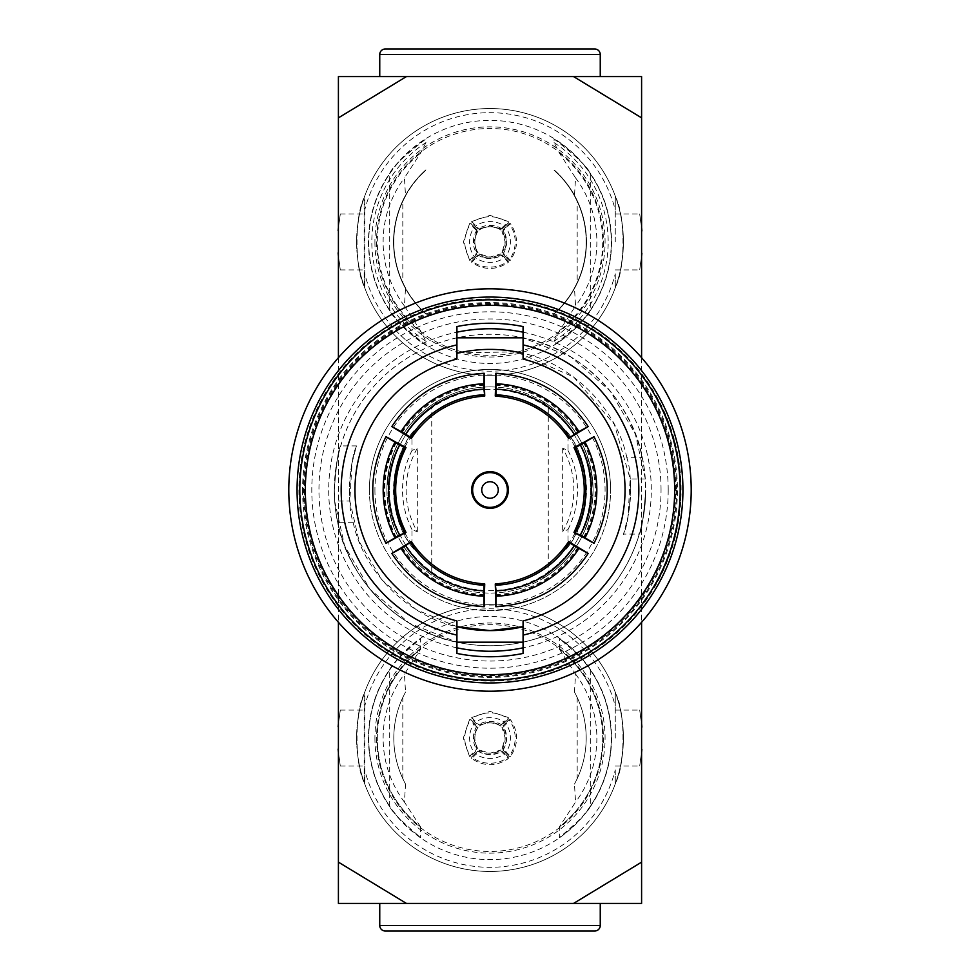 <?xml version="1.0" encoding="UTF-8"?>
<svg xmlns="http://www.w3.org/2000/svg" width="980" height="980" viewBox="0 0 980 980"><rect width="100%" height="100%" fill="white"/><g stroke="black" fill="none" stroke-linecap="round" stroke-linejoin="round"><path stroke-width="0.73" stroke-dasharray="4.9 3.68" d="M615.269 769.937L615.269 782.922L615.881 782.212A133.403 133.403 0 0 1 364.119 782.212L364.119 693.914A133.403 133.403 0 0 1 615.881 693.914L615.269 693.203L615.269 706.188L615.269 693.203L615.881 693.914C620.132 704.204 622.643 718.916 623.403 738.062C622.643 757.197 620.132 771.922 615.881 782.212A133.403 133.403 0 0 1 364.119 782.212C359.868 771.922 357.357 757.209 356.598 738.062C357.357 718.928 359.868 704.204 364.119 693.914A133.403 133.403 0 0 1 623.403 738.062A133.403 133.403 0 0 1 490 871.465A133.403 133.403 0 0 1 356.598 738.062A133.403 133.403 0 0 1 490 604.66A133.403 133.403 0 0 1 623.403 738.062A133.403 133.403 0 0 1 490 871.465A133.403 133.403 0 0 1 356.598 738.062A133.403 133.403 0 0 1 615.881 693.914C625.387 711.75 625.301 764.645 615.881 782.212L615.269 782.922L615.269 769.937A129.262 129.262 0 0 1 364.732 769.937L364.732 782.922L364.732 769.937M364.732 706.188L364.732 782.922L364.119 782.212C354.613 764.376 354.699 711.48 364.119 693.914L364.732 693.203L364.732 706.188A129.262 129.262 0 0 1 615.269 706.188M615.269 273.812L615.269 286.797L615.881 286.087A133.403 133.403 0 0 1 364.119 286.087L364.119 197.789A133.403 133.403 0 0 1 615.881 197.789L615.269 197.078L615.269 210.063L615.269 197.078L615.881 197.789C620.132 208.079 622.643 222.791 623.403 241.938C622.643 261.072 620.132 275.796 615.881 286.087A133.403 133.403 0 0 1 364.119 286.087C359.868 275.796 357.357 261.084 356.598 241.938C357.357 222.803 359.868 208.079 364.119 197.789A133.403 133.403 0 0 1 623.403 241.938A133.403 133.403 0 0 1 490 375.34A133.403 133.403 0 0 1 356.598 241.938A133.403 133.403 0 0 1 490 108.535A133.403 133.403 0 0 1 623.403 241.938A133.403 133.403 0 0 1 490 375.34A133.403 133.403 0 0 1 356.598 241.938A133.403 133.403 0 0 1 615.881 197.789C625.387 215.625 625.301 268.52 615.881 286.087L615.269 286.797L615.269 273.812A129.262 129.262 0 0 1 364.732 273.812L364.732 286.797L364.732 273.812M364.732 210.063L364.732 286.797L364.119 286.087C354.613 268.25 354.699 215.355 364.119 197.789L364.732 197.078L364.732 210.063A129.262 129.262 0 0 1 615.269 210.063M471.686 221.505L490 215.343L508.314 221.505L500.903 228.928L500.903 230.006L504.872 226.331A25.492 25.48 0 0 0 475.129 226.331L479.098 230.006A19.98 19.968 180 0 1 500.903 230.006C493.638 225.719 486.362 225.719 479.098 230.006L479.098 228.928L471.686 221.505L471.686 222.889L475.129 226.331M504.872 226.331L508.314 222.889A30.319 30.294 0 0 0 471.686 222.889M500.903 228.928L490 225.682L479.098 228.928M469.567 260.251L463.405 241.938L469.567 223.624L476.991 231.035L478.069 231.035L474.394 227.066A25.492 25.48 -90 0 0 474.394 256.809L478.069 252.84A19.98 19.968 90 0 1 478.069 231.035C473.781 238.299 473.781 245.576 478.069 252.84L476.991 252.84L469.567 260.251L470.951 260.251L474.394 256.809M474.394 227.066L470.951 223.624A30.319 30.294 -90 0 0 470.951 260.251M476.991 231.035L473.744 241.938L476.991 252.84M500.903 254.947L500.903 253.869L490 257.091L479.098 253.869L475.129 257.544A25.492 25.48 180 0 0 504.872 257.544L500.903 253.869A19.98 19.968 0 0 1 479.098 253.869L479.098 254.947C486.362 259.21 493.638 259.21 500.903 254.947L508.314 262.371C496.101 270.456 483.899 270.456 471.686 262.371L479.098 254.947M503.01 231.035L501.932 231.035L505.166 241.938L501.932 252.84L505.607 256.809A25.492 25.48 90 0 0 505.607 227.066L501.932 231.035A19.98 19.968 -90 0 1 501.932 252.84L503.01 252.84C507.273 245.576 507.273 238.299 503.01 231.035L510.433 223.624C518.518 235.837 518.518 248.038 510.433 260.251L503.01 252.84M471.686 717.532L479.098 724.955L490 721.721L500.903 724.955L508.314 717.532L490 711.37L471.686 717.532L471.686 719.014L479.098 726.131A19.98 19.968 180 0 1 500.903 726.131L504.872 722.456A25.492 25.48 0 0 0 475.129 722.456M504.872 722.456L508.314 719.014A30.319 30.294 0 0 0 471.686 719.014M500.903 724.955L500.903 726.131C493.638 721.844 486.362 721.844 479.098 726.131L479.098 724.955M469.469 756.376L476.893 748.965L473.659 738.062L476.893 727.16L469.469 719.749L463.307 738.062L469.469 756.376L470.951 756.376L478.069 748.965A19.98 19.968 90 0 1 478.069 727.16L474.394 723.191A25.492 25.48 -90 0 0 474.394 752.934M474.394 723.191L470.951 719.749A30.319 30.294 -90 0 0 470.951 756.376M476.893 727.16L478.069 727.16C473.781 734.424 473.781 741.701 478.069 748.965L476.893 748.965M500.903 751.17L500.903 749.994L490 753.228L479.098 749.994L475.129 753.669A25.492 25.48 180 0 0 504.872 753.669L500.903 749.994A19.98 19.968 0 0 1 479.098 749.994L479.098 751.17L471.686 758.594C483.899 766.679 496.101 766.679 508.314 758.594L500.903 751.17C493.638 755.433 486.362 755.433 479.098 751.17M503.108 727.16L501.932 727.16L505.166 738.062L501.932 748.965L505.607 752.934A25.492 25.48 90 0 0 505.607 723.191L501.932 727.16A19.98 19.968 -90 0 1 501.932 748.965L503.108 748.965L510.531 756.376C518.616 744.163 518.616 731.962 510.531 719.749L503.108 727.16C507.371 734.424 507.371 741.701 503.108 748.965M369.411 490A120.589 120.589 0 0 0 490 610.589A120.589 120.589 0 0 0 610.589 490A120.589 120.589 0 0 1 490 610.589A120.589 120.589 0 0 1 369.411 490A120.589 120.589 0 0 1 490 369.411A120.589 120.589 0 0 1 610.589 490A120.589 120.589 0 0 0 490 369.411A120.589 120.589 0 0 0 369.411 490M386.916 490A103.084 103.084 0 0 0 490 593.084A103.084 103.084 0 0 0 593.084 490A103.084 103.084 0 0 0 490 386.916A103.084 103.084 0 0 0 386.916 490A103.084 103.084 0 0 1 437.202 401.469L431.727 407.986A100.609 100.609 0 0 0 389.403 490A100.597 100.597 0 0 1 490 389.391A100.597 100.597 0 0 1 590.597 490A100.597 100.597 0 0 1 490 590.597A100.597 100.597 0 0 1 389.403 490A100.609 100.609 0 0 0 431.727 572.014L437.202 578.531A103.084 103.084 0 0 1 386.916 490M490 386.916A103.084 103.084 0 0 0 386.916 490A103.084 103.084 0 0 0 490 593.084A103.084 103.084 0 0 0 593.084 490A103.084 103.084 0 0 0 490 386.916M374.924 738.062A115.077 115.077 0 0 0 490 853.139A115.077 115.077 0 0 0 605.077 738.062A115.077 115.077 0 0 0 490 622.986A115.077 115.077 0 0 0 374.924 738.062M376.602 738.062A113.398 113.398 0 0 0 490 851.461A113.398 113.398 0 0 0 603.398 738.062A113.398 113.398 0 0 0 490 624.664A113.398 113.398 0 0 0 376.602 738.062M368.455 738.062A121.545 121.545 0 0 0 490 859.607A121.545 121.545 0 0 0 611.557 738.062A121.545 121.545 0 0 0 490 616.506A121.545 121.545 0 0 0 368.455 738.062M615.269 738.062L615.269 693.203L615.269 738.062M623.084 747.25A133.403 133.403 0 0 1 620.781 764.388A133.403 133.403 0 0 0 623.158 746.172L623.354 733.542L623.158 746.172A133.427 133.427 0 0 1 620.806 764.388L620.806 764.388A133.427 133.427 0 0 0 623.109 747.25M623.378 740.77L623.084 728.875A133.403 133.403 0 0 0 620.781 711.737A133.403 133.403 0 0 1 623.158 729.953L623.354 742.583L623.158 729.953A133.427 133.427 0 0 0 620.806 711.737L620.806 711.737A133.427 133.427 0 0 1 623.109 728.875L623.403 740.77M622.851 725.984L623.403 739.3A133.403 133.403 0 0 0 623.403 736.825L622.68 724.171M622.851 750.141L623.403 736.825A133.403 133.403 0 0 1 623.403 739.3L622.68 751.954M338.406 723.595L340.305 710.083L338.137 726.756M641.888 727.099L639.695 710.083L641.594 723.595M368.455 241.938A121.545 121.545 0 0 0 490 363.482A121.545 121.545 0 0 0 611.557 241.938A121.545 121.545 0 0 0 490 120.381A121.545 121.545 0 0 0 368.455 241.938M374.924 241.938A115.077 115.077 0 0 0 490 357.014A115.077 115.077 0 0 0 605.077 241.938A115.077 115.077 0 0 0 490 126.861A115.077 115.077 0 0 0 374.924 241.938M615.269 241.938L615.269 197.078L615.269 241.938M623.084 251.125A133.403 133.403 0 0 1 620.781 268.263A133.403 133.403 0 0 0 623.158 250.047L623.354 237.417L623.158 250.047A133.427 133.427 0 0 1 620.806 268.263L620.806 268.263A133.427 133.427 0 0 0 623.109 251.125M623.378 244.645L623.084 232.75A133.403 133.403 0 0 0 620.781 215.612A133.403 133.403 0 0 1 623.158 233.828L623.354 246.458L623.158 233.828A133.427 133.427 0 0 0 620.806 215.612L620.806 215.612A133.427 133.427 0 0 1 623.109 232.75L623.403 244.645M622.851 229.859L623.403 243.175A133.403 133.403 0 0 0 623.403 240.7L622.68 228.046M622.851 254.016L623.403 240.7A133.403 133.403 0 0 1 623.403 243.175L622.68 255.829M338.406 227.47L340.305 213.959L338.137 230.631M641.888 230.974L639.695 213.959L641.594 227.47M374.924 490A115.077 115.077 0 0 0 490 605.077A115.077 115.077 0 0 0 605.077 490A115.077 115.077 0 0 0 490 374.924A115.077 115.077 0 0 0 374.924 490M379.75 76.562L600.25 76.562L379.75 76.562M600.25 903.438L379.75 903.438L600.25 903.438M396.582 537.849C388.778 522.855 384.846 506.905 384.773 490C384.846 473.095 388.778 457.146 396.582 442.152M395.859 537.849A102.949 102.912 90 0 1 395.859 442.152M523.075 642.17L523.075 653.439A166.747 166.747 0 0 1 456.925 653.439L456.925 620.94A135.056 135.056 0 0 1 456.925 359.06L456.925 337.83A155.734 155.734 0 0 0 490 645.722A155.734 155.734 0 0 0 523.075 337.83L570.691 356.806L610.099 390.873L635.371 434.14L645.342 478.963L645.734 490C643.639 516.815 641.508 531.515 639.352 534.1C641.52 531.503 643.639 516.803 645.734 490C643.639 516.815 641.508 531.515 639.352 534.1C641.52 531.503 643.639 516.803 645.734 490C645.514 477.272 644.387 466.505 642.341 457.721C632.627 401.335 579.401 347.839 523.075 337.83L523.075 359.06A135.056 135.056 0 0 1 523.075 620.94L523.075 642.17A155.734 155.734 0 0 0 490 334.266A155.734 155.734 0 0 0 456.925 642.17L409.309 623.194L369.901 589.127L344.629 545.86L334.658 501.037L349.836 501.037C346.638 469.359 359.513 437.092 355.912 447.689C351.391 455.296 345.756 501.05 353.155 522.279C362.918 570.997 408.268 616.616 456.925 626.661L416.218 609.683L381.869 579.878L359.182 541.548L349.836 501.037L352.028 462.94L356.487 445.9L340.648 445.9M661.047 490A171.047 171.047 0 0 0 490 318.953A171.047 171.047 0 0 0 318.953 490A171.047 171.047 0 0 0 490 661.047A171.047 171.047 0 0 0 661.047 490M297.062 490A192.938 192.938 0 0 0 490 682.938A192.938 192.938 0 0 0 682.938 490A192.938 192.938 0 0 0 490 297.062A192.938 192.938 0 0 0 297.062 490A192.938 192.938 0 0 0 490 682.938A192.938 192.938 0 0 0 682.938 490A192.938 192.938 0 0 0 490 297.062A192.938 192.938 0 0 0 297.062 490A192.938 192.938 0 0 0 490 682.938A192.938 192.938 0 0 0 682.938 490A192.938 192.938 0 0 0 490 297.062A192.938 192.938 0 0 0 297.062 490A192.938 192.938 0 0 1 490 297.062A192.938 192.938 0 0 1 682.938 490M299.819 490A190.181 190.181 0 0 0 490 680.181A190.181 190.181 0 0 0 680.181 490L679.74 477.015A190.181 190.181 0 0 0 679.569 474.798A190.181 190.181 0 0 1 679.74 477.015L680.181 490A190.181 190.181 0 0 0 490 299.819A190.181 190.181 0 0 0 299.819 490A190.181 190.181 0 0 1 490 299.819A190.181 190.181 0 0 1 680.181 490M288.794 490A201.206 201.206 0 0 0 490 691.206A201.206 201.206 0 0 0 691.206 490A201.206 201.206 0 0 0 490 288.794A201.206 201.206 0 0 0 288.794 490M334.658 501.037L334.266 490C336.361 463.185 338.492 448.485 340.648 445.9C338.48 448.497 336.361 463.197 334.266 490C336.361 463.185 338.492 448.485 340.648 445.9C338.48 448.497 336.361 463.197 334.266 490C334.486 502.728 335.613 513.495 337.659 522.279C347.373 578.666 400.6 632.161 456.925 642.17M677.658 520.907A190.181 190.181 0 0 1 674.252 537.126L677.278 523.136L674.314 536.893A190.181 190.181 0 0 0 677.278 523.136L675.82 530.511M677.425 523.835L673.664 539.355L677.315 522.879M657.85 579.425A190.181 190.181 0 0 1 654.848 584.827A190.181 190.181 0 0 0 661.696 571.793A190.181 190.181 0 0 1 657.85 579.425L657.85 579.425M669.708 553.1L663.178 568.608L670.418 550.16A190.181 190.181 0 0 1 664.17 566.379L664.269 566.146A190.181 190.181 0 0 0 669.659 552.389L666.927 559.776M672.415 543.802A190.181 190.181 0 0 1 671.741 546.032A190.181 190.181 0 0 0 672.415 543.802L672.697 543.802A190.451 190.451 0 0 1 672.023 546.032L671.741 546.032M679.348 507.726L679.887 500.547A190.181 190.181 0 0 0 679.998 498.33L678.283 516.766A190.181 190.181 0 0 0 678.589 514.549L679.887 500.547L678.589 514.549M603.435 241.938A113.435 113.435 0 0 1 490 355.373A113.435 113.435 0 0 1 376.565 241.938A113.435 113.435 0 0 1 490 128.503A113.435 113.435 0 0 1 603.435 241.938M578.151 546.987C558.331 576.436 530.695 592.398 495.268 594.836M484.733 594.836C449.305 592.398 421.67 576.436 401.849 546.987M401.849 433.013C421.67 403.564 449.305 387.602 484.733 385.165M495.268 385.165C530.695 387.602 558.331 403.564 578.151 433.013M583.418 442.152C599.025 474.051 599.025 505.95 583.418 537.849M459.13 352.825L516.227 351.869L573.643 376.982L614.374 424.426L630.164 478.963C633.362 510.641 620.487 542.908 624.089 532.312C628.609 524.704 634.244 478.951 626.845 457.721L642.341 457.721M645.342 478.963L630.164 478.963L627.972 517.06L623.513 534.1L639.352 534.1M456.925 337.83L456.925 326.56A166.747 166.747 0 0 1 523.075 326.56L523.075 337.83M353.155 522.279L337.659 522.279M658.903 402.596A190.181 190.181 0 0 1 660.042 404.826A190.181 190.181 0 0 0 658.903 402.596L658.707 402.204M669.769 427.084L661.904 408.648A190.181 190.181 0 0 1 668.679 424.867L668.593 424.634A190.181 190.181 0 0 0 662.933 410.865L665.947 417.799M680.169 487.673L680.402 485.602M679.948 480.678L680.12 478.608M678.92 468.109A190.181 190.181 0 0 1 679.164 470.339A190.181 190.181 0 0 0 678.92 468.109L678.87 467.717M677.829 460.159A190.181 190.181 0 0 0 677.29 456.986A190.181 190.181 0 0 0 676.261 451.572A190.181 190.181 0 0 1 677.29 456.986A190.181 190.181 0 0 1 677.829 460.159L678.111 460.159A190.451 190.451 0 0 0 677.572 456.986L677.29 456.986M675.355 447.444L675.636 447.444A190.451 190.451 0 0 0 675.122 445.214L671.962 433.773A190.451 190.451 0 0 0 671.263 431.543L670.969 431.543A190.181 190.181 0 0 1 671.68 433.773L674.828 445.214A190.181 190.181 0 0 1 675.355 447.444A190.181 190.181 0 0 0 674.828 445.214L673.027 438.317M654.848 584.827L655.167 584.827A190.451 190.451 0 0 0 659.32 577.196L659.32 577.196A190.451 190.451 0 0 0 662.002 571.793L661.696 571.793M667.221 559.776L664.17 566.379M664.465 566.379A190.451 190.451 0 0 0 670.7 550.16M663.472 568.608L667.025 559.494M667.331 559.494L670.087 551.115M669.952 552.389L664.269 566.146M676.102 530.511L674.252 537.126M674.534 537.126A190.451 190.451 0 0 0 677.927 520.907M673.946 539.355L675.882 530.229M676.163 530.229L677.499 521.862M677.548 523.136L674.314 536.893M680.169 500.547L679.348 507.799M678.515 517.085L679.618 507.799M678.564 516.766L679.373 507.518M679.655 507.518L679.973 498.992M680.242 498.992L680.279 498.33M680.377 484.426L680.414 493.871L680.096 484.426M680.01 477.015L680.451 491.654L680.01 477.015A190.451 190.451 0 0 0 679.851 474.798L679.569 474.798M680.451 489.743L680.439 487.673M680.316 482.748L680.23 480.678M679.201 468.109A190.451 190.451 0 0 1 679.434 470.339L679.164 470.339M679.152 467.717L678.417 464.116M678.687 464.116L678.246 462.977M678.528 462.977L678.356 461.752M677.572 456.986A190.451 190.451 0 0 0 677.168 454.757L677.168 454.757A190.451 190.451 0 0 0 676.543 451.572L676.261 451.572M663.264 411.576L666.13 418.252M666.425 418.252L668.679 424.867M668.973 424.867A190.451 190.451 0 0 0 662.211 408.648M666.241 417.799L668.593 424.634M659.221 402.596A190.451 190.451 0 0 1 660.348 404.826L660.042 404.826M659.013 402.204L656.784 398.603M657.09 398.603L656.147 397.464M656.465 397.464L655.779 396.238M626.845 457.721C617.082 409.003 571.732 363.384 523.075 353.339M578.506 547.6A102.949 102.912 -30 0 1 495.635 595.46M484.365 595.46A102.949 102.912 30 0 1 401.494 547.6M401.494 432.401A102.949 102.912 150 0 1 484.365 384.54M495.635 384.54A102.949 102.912 -150 0 1 578.506 432.401M584.141 442.152A102.949 102.912 -90 0 1 584.141 537.849M385.263 931L594.738 931M594.738 49L385.263 49M641.594 256.405L639.695 269.917L641.863 253.244M338.112 252.901L340.305 269.917L338.406 256.405M622.704 228.046L623.403 240.7A133.427 133.427 0 0 1 623.427 243.175L622.888 229.859M622.704 255.829L623.403 243.175A133.427 133.427 0 0 0 623.427 240.7L622.888 254.016M641.594 752.53L639.695 766.042L641.863 749.369M338.112 749.026L340.305 766.042L338.406 752.53M622.704 724.171L623.403 736.825A133.427 133.427 0 0 1 623.427 739.3L622.888 725.984M622.704 751.954L623.403 739.3A133.427 133.427 0 0 0 623.427 736.825L622.888 750.141M406.455 76.562L338.406 76.562L338.406 117.857L406.455 76.562L573.545 76.562L641.594 117.857L641.594 76.562L573.545 76.562M573.545 903.438L641.594 903.438L641.594 862.143L573.545 903.438L406.455 903.438L338.406 862.143L338.406 903.438L406.455 903.438M641.594 357.7L641.594 622.3M338.406 357.7L338.406 622.3M338.406 117.857L338.406 862.143M641.594 117.857L641.594 862.143M505.607 752.934L509.049 756.376A30.319 30.294 90 0 0 509.049 719.749L505.607 723.191M510.531 719.749L509.049 719.749M510.531 756.376L509.049 756.376M475.129 753.669L471.686 757.111A30.319 30.294 180 0 0 508.314 757.111L504.872 753.669M508.314 758.594L508.314 757.111M471.686 758.594L471.686 757.111M469.469 719.749L470.951 719.749M508.314 717.532L508.314 719.014M505.607 256.809L509.049 260.251A30.319 30.294 90 0 0 509.049 223.624L505.607 227.066M510.433 223.624L509.049 223.624M510.433 260.251L509.049 260.251M475.129 257.544L471.686 260.986A30.319 30.294 180 0 0 508.314 260.986L504.872 257.544M508.314 262.371L508.314 260.986M471.686 262.371L471.686 260.986M469.567 223.624L470.951 223.624M508.314 221.505L508.314 222.889M548.273 407.986L548.273 572.014A100.609 100.609 0 0 0 548.273 407.986L542.798 401.469C574.439 420.702 591.197 450.249 593.084 490.11C591.075 529.935 574.305 559.421 542.798 578.531L548.273 572.014M542.798 401.469A103.084 103.084 0 0 1 542.798 578.531M431.727 572.014L431.727 407.986M437.202 578.531C405.598 559.311 388.827 529.8 386.916 490.012C388.864 450.163 405.622 420.653 437.202 401.469M554.092 138.976C576.791 156.616 588.87 168.217 590.315 173.791A121.275 121.275 0 0 1 590.315 310.084C588.882 315.646 576.804 327.247 554.092 344.899A121.275 121.275 0 0 0 554.092 138.976L554.092 142.651L559.507 153.223L575.566 177.907L574.464 195.914L577.183 201.304L577.183 282.571L574.464 287.961L575.566 305.968L559.507 330.652L554.092 341.224L554.092 344.899M590.315 173.791L590.315 310.084M577.183 201.304A96.199 96.199 0 0 1 577.183 282.571M574.464 195.914A96.199 96.199 0 0 1 574.464 287.961M559.507 153.223A112.7 112.7 0 0 1 559.507 330.652M575.566 177.907A106.869 106.869 0 0 1 575.566 305.968M425.908 344.899C403.209 327.259 391.13 315.658 389.685 310.084A121.275 121.275 0 0 1 389.685 173.791C391.118 168.229 403.197 156.629 425.908 138.976A121.275 121.275 0 0 0 425.908 344.899L425.908 341.224L420.494 330.652L404.434 305.968L405.536 287.961L402.817 282.571L402.817 201.304L405.536 195.914L404.434 177.907L420.494 153.223L425.908 142.651L425.908 138.976M389.685 310.084L389.685 173.791M402.817 282.571A96.199 96.199 0 0 1 402.817 201.304M405.536 287.961A96.199 96.199 0 0 1 405.536 195.914M420.494 330.652A112.7 112.7 0 0 1 420.494 153.223M404.434 305.968A106.869 106.869 0 0 1 404.434 177.907M559.507 649.348L575.566 674.032L574.464 692.039L577.183 697.429A96.199 96.199 0 0 1 577.183 778.696L574.464 784.086L575.566 802.093L559.347 826.924A112.725 112.725 0 0 0 559.347 649.201L559.507 649.348A112.7 112.7 0 0 1 559.507 826.777M577.183 697.429L577.183 778.696M574.464 692.039A96.199 96.199 0 0 1 574.464 784.086M590.315 669.916L590.315 806.209A121.275 121.275 0 0 0 590.315 669.916C589.115 665.42 578.788 654.971 559.347 638.568A121.275 121.275 0 0 1 559.347 837.557L559.347 826.924M590.315 806.209C589.127 810.693 578.8 821.142 559.347 837.557M575.566 674.032A106.869 106.869 0 0 1 575.566 802.093M559.347 649.201L559.347 638.568M420.494 826.777L404.434 802.093L405.536 784.086L402.817 778.696A96.199 96.199 0 0 1 402.817 697.429L405.536 692.039L404.434 674.032L420.653 649.201A112.725 112.725 0 0 0 420.653 826.924L420.494 826.777A112.7 112.7 0 0 1 420.494 649.348M402.817 778.696L402.817 697.429M405.536 784.086A96.199 96.199 0 0 1 405.536 692.039M389.685 806.209L389.685 669.916A121.275 121.275 0 0 0 389.685 806.209C390.885 810.705 401.212 821.154 420.653 837.557A121.275 121.275 0 0 1 420.653 638.568L420.653 649.201M389.685 669.916C390.873 665.432 401.2 654.983 420.653 638.568M404.434 802.093A106.869 106.869 0 0 1 404.434 674.032M420.653 826.924L420.653 837.557M554.092 170.202L559.347 175.273L554.092 170.202A96.199 96.199 0 0 1 554.092 313.674L554.092 314.041A96.469 96.469 0 0 0 554.092 169.834M559.347 175.273A96.199 96.199 0 0 1 559.347 308.602L554.092 313.674M554.092 314.041L559.347 308.602M586.469 241.938A96.469 96.469 0 0 1 556.297 312.02A96.469 96.469 0 0 0 556.297 171.855A96.469 96.469 0 0 1 586.469 241.938M425.908 169.834A96.469 96.469 0 0 0 425.908 314.041L425.908 313.674A96.199 96.199 0 0 1 425.908 170.202L420.653 175.273L425.908 170.202M425.908 313.674L420.653 308.602L423.703 312.02A96.469 96.469 0 0 1 423.703 171.855M420.653 308.602A96.199 96.199 0 0 1 420.653 175.273M423.703 312.02L425.908 314.041M566.269 549.07L568.02 544.647L568.02 529.519L562.679 531.797A83.839 83.839 0 0 0 562.679 448.203L568.02 450.482L568.02 435.353L566.269 430.93A96.469 96.469 0 0 1 566.269 549.07C592.778 518.42 592.802 461.641 566.269 430.93M568.02 529.519A87.453 87.453 0 0 0 568.02 450.482M568.02 544.647A95.244 95.244 0 0 0 568.02 435.353M562.679 448.203L562.679 531.797M411.98 435.353A95.244 95.244 0 0 0 411.98 544.647L413.732 549.07A96.469 96.469 0 0 1 413.732 430.93L411.98 435.353L411.98 450.482L417.321 448.203A83.839 83.839 0 0 0 417.321 531.797L411.98 529.519L411.98 544.647M417.321 531.797L417.321 448.203M413.732 430.93C387.21 461.727 387.186 518.249 413.732 549.07M411.98 450.482A87.453 87.453 0 0 0 411.98 529.519M502.066 228.989A21.597 21.585 0 0 0 477.934 228.989M477.052 229.871A21.597 21.585 -90 0 0 477.052 254.004M477.934 254.886A21.597 21.585 180 0 0 502.066 254.886M502.948 254.004A21.597 21.585 90 0 0 502.948 229.871M502.066 725.114A21.597 21.585 0 0 0 477.934 725.114M477.052 725.996A21.597 21.585 -90 0 0 477.052 750.129M477.934 751.011A21.597 21.585 180 0 0 502.066 751.011M502.948 750.129A21.597 21.585 90 0 0 502.948 725.996M668.201 490A178.201 178.201 0 0 0 490 311.799A178.201 178.201 0 0 0 311.799 490A178.201 178.201 0 0 0 490 668.201A178.201 178.201 0 0 0 668.201 490M304.266 490A185.735 185.735 0 0 0 490 675.735A185.735 185.735 0 0 0 675.735 490A185.735 185.735 0 0 0 490 304.266A185.735 185.735 0 0 0 304.266 490M298.912 490A191.088 191.088 0 0 0 490 681.088A191.088 191.088 0 0 0 681.088 490A191.088 191.088 0 0 0 490 298.912A191.088 191.088 0 0 0 298.912 490M456.925 647.817A161.235 161.235 0 0 1 456.925 332.183M523.075 332.183A161.235 161.235 0 0 1 523.075 647.817M676.555 490A186.555 186.555 0 0 1 490 676.555A186.555 186.555 0 0 1 303.445 490A186.555 186.555 0 0 1 490 303.445A186.555 186.555 0 0 1 676.555 490M302.575 490A187.425 187.425 0 0 0 490 677.425A187.425 187.425 0 0 0 677.425 490A187.425 187.425 0 0 0 490 302.575A187.425 187.425 0 0 0 302.575 490M334.278 490A155.734 155.734 0 0 0 490 645.722A155.734 155.734 0 0 0 645.722 490M600.25 925.488L379.75 925.488M379.75 54.513L600.25 54.513M554.092 142.651A118.176 118.176 0 0 1 554.092 341.224M425.908 341.224A118.176 118.176 0 0 1 425.908 142.651M558.735 174.501A96.285 96.285 0 0 1 558.735 309.374M421.265 309.374A96.285 96.285 0 0 1 421.265 174.501M340.305 710.083L364.732 710.083M615.269 710.083L639.695 710.083M340.305 213.959L364.732 213.959M615.269 213.959L639.695 213.959M615.269 269.917L639.695 269.917M340.305 269.917L364.732 269.917M615.269 766.042L639.695 766.042M340.305 766.042L364.732 766.042"/><path stroke-width="1.47" d="M338.137 726.756L338.406 723.595M641.594 723.595L641.888 727.099M338.137 230.631L338.406 227.47M641.594 227.47L641.888 230.974M600.25 76.562L600.25 54.513A5.513 5.513 0 0 0 594.738 49L385.263 49A5.513 5.513 0 0 0 379.75 54.513L379.75 76.562M379.75 903.438L379.75 925.488A5.513 5.513 0 0 0 385.263 931L594.738 931A5.513 5.513 0 0 0 600.25 925.488L600.25 903.438M395.859 442.152C383.156 434.985 382.849 434.985 394.965 442.152C382.849 434.985 383.156 434.985 395.859 442.152L406.014 447.603C399.179 460.906 395.724 475.043 395.663 490C395.724 504.957 399.179 519.094 406.014 532.397L399.62 535.166A97.571 97.547 90 0 1 399.62 444.834L404.52 447.603A92.059 92.034 -90 0 0 404.52 532.397M490 507.371A17.37 17.37 0 0 0 507.371 490A17.37 17.37 0 0 0 490 472.63A17.37 17.37 0 0 0 472.63 490A17.37 17.37 0 0 0 490 507.371M490 508.338A18.338 18.338 0 0 0 508.338 490A18.338 18.338 0 0 0 490 471.662A18.338 18.338 0 0 0 471.662 490A18.338 18.338 0 0 0 490 508.338M490 498.269A8.269 8.269 0 0 0 498.269 490A8.269 8.269 0 0 0 490 481.731A8.269 8.269 0 0 0 481.731 490A8.269 8.269 0 0 0 490 498.269M490 630.606L456.925 626.661A140.606 140.606 0 0 0 523.075 626.661L490 630.606M680.181 490A190.181 190.181 0 0 1 490 680.181A190.181 190.181 0 0 1 299.819 490A190.181 190.181 0 0 1 490 299.819A190.181 190.181 0 0 1 680.181 490A190.181 190.181 0 0 0 490 299.819A190.181 190.181 0 0 0 299.819 490M682.938 490A192.938 192.938 0 0 1 490 682.938A192.938 192.938 0 0 1 297.062 490A192.938 192.938 0 0 1 490 297.062A192.938 192.938 0 0 1 682.938 490A192.938 192.938 0 0 0 490 297.062A192.938 192.938 0 0 0 297.062 490M288.794 490A201.206 201.206 0 0 0 490 691.206A201.206 201.206 0 0 0 691.206 490A201.206 201.206 0 0 0 490 288.794A201.206 201.206 0 0 0 288.794 490M523.075 642.17L456.925 642.17M456.925 337.83L523.075 337.83M677.315 522.879L677.927 520.907L677.315 522.879M669.414 553.1L669.94 551.581M456.925 635.114L456.925 620.94A135.056 135.056 0 0 1 456.925 359.06L456.925 344.887A148.838 148.838 0 0 0 456.925 635.114L456.925 653.439A166.747 166.747 0 0 0 523.075 653.439L523.075 635.114A148.838 148.838 0 0 0 523.075 344.887L523.075 359.06A135.056 135.056 0 0 1 523.075 620.94L523.075 635.114M523.075 353.339A140.606 140.606 0 0 0 456.925 353.339L459.13 352.825M495.635 595.46C495.782 610.038 495.929 610.295 496.076 596.232C495.929 610.295 495.782 610.038 495.635 595.46L495.268 583.933C526.591 581.654 551.079 567.518 568.719 541.536L578.506 547.6C591.075 555.023 591.222 555.28 578.96 548.384C591.222 555.28 591.075 555.023 578.506 547.6M401.494 547.6C388.925 555.023 388.778 555.28 401.041 548.384C388.778 555.28 388.925 555.023 401.494 547.6L411.282 541.536C428.922 567.518 453.409 581.654 484.733 583.933L484.365 595.46C484.218 610.038 484.071 610.307 483.924 596.232C484.071 610.307 484.218 610.038 484.365 595.46M406.014 532.397L395.859 537.849C383.156 545.015 382.849 545.015 394.965 537.849C382.849 545.015 383.156 545.015 395.859 537.849M484.365 384.54C484.218 369.962 484.071 369.705 483.924 383.768C484.071 369.705 484.218 369.962 484.365 384.54L484.733 396.067C453.409 398.346 428.922 412.482 411.282 438.464L401.494 432.401C388.925 424.977 388.778 424.72 401.041 431.616C388.778 424.72 388.925 424.977 401.494 432.401M578.506 432.401C591.075 424.977 591.222 424.72 578.96 431.616C591.222 424.72 591.075 424.977 578.506 432.401L568.719 438.464C551.079 412.482 526.591 398.346 495.268 396.067L495.635 384.54C495.782 369.962 495.929 369.693 496.076 383.768C495.929 369.693 495.782 369.962 495.635 384.54M584.141 537.849C596.845 545.015 597.151 545.015 585.036 537.849C597.151 545.015 596.845 545.015 584.141 537.849L573.986 532.397C587.669 504.137 587.669 475.863 573.986 447.603L584.141 442.152C596.845 434.985 597.151 434.985 585.036 442.152C597.151 434.985 596.845 434.985 584.141 442.152M523.075 344.887L523.075 326.56A166.747 166.747 0 0 0 456.925 326.56L456.925 344.887M663.264 411.576L662.345 409.591M673.027 438.317L670.969 431.543L673.027 438.317M654.848 584.827L655.167 584.827A190.451 190.451 0 0 0 662.002 571.793L661.696 571.793M669.744 552.132L670.418 550.16M670.038 552.132L667.049 559.433M667.343 559.433L664.109 566.526M664.403 566.526L663.178 568.608M670.381 551.115L669.708 553.1M669.952 552.389A190.451 190.451 0 0 1 664.575 566.146M672.415 543.802L672.697 543.802A190.451 190.451 0 0 1 672.023 546.032L671.741 546.032M677.596 522.879L675.894 530.18M676.176 530.18L674.216 537.26M674.497 537.26L673.664 539.355M677.768 521.862L677.425 523.835M677.548 523.136A190.451 190.451 0 0 1 674.595 536.893M679.998 498.33L680.279 498.33A190.451 190.451 0 0 1 680.169 500.547L679.887 500.547M678.246 517.085L679.348 507.726M678.822 514.868A190.451 190.451 0 0 1 678.626 516.374M679.569 474.798L679.851 474.798A190.451 190.451 0 0 1 680.01 477.015L679.74 477.015M680.132 485.602L680.181 489.743M679.838 478.608L680.047 482.748M678.074 461.752L679.201 468.109A190.451 190.451 0 0 1 679.434 470.339L679.164 470.339M676.261 451.572L676.543 451.572A190.451 190.451 0 0 1 677.572 456.986L677.29 456.986M677.572 456.986A190.451 190.451 0 0 1 678.111 460.159L677.829 460.159M673.309 438.317L675.122 445.214A190.451 190.451 0 0 1 675.636 447.444L675.355 447.444M662.823 410.62L661.904 408.648M663.129 410.62L665.996 417.909M666.29 417.909L668.728 425.002M669.022 425.002L669.475 427.084M662.652 409.591L663.558 411.576M663.24 410.865A190.451 190.451 0 0 1 668.887 424.634M655.461 396.238L659.221 402.596A190.451 190.451 0 0 1 660.348 404.826L660.042 404.826M496.015 585.219A92.059 92.034 150 0 0 569.454 542.822L574.305 545.688A97.571 97.547 -30 0 1 496.076 590.854L495.268 583.933M574.305 545.688L578.96 548.384A102.949 102.912 150 0 1 496.076 596.232L496.076 590.854M568.719 541.536L569.454 542.822M410.547 542.822A92.059 92.034 -150 0 0 483.985 585.219L483.924 590.854A97.571 97.547 30 0 1 405.696 545.688L411.282 541.536M483.924 590.854L483.924 596.232A102.949 102.912 -150 0 1 401.041 548.384L405.696 545.688M484.733 583.933L483.985 585.219M399.62 535.166L394.965 537.849A102.949 102.912 -90 0 1 394.965 442.152L399.62 444.834M406.014 447.603L404.52 447.603M483.985 394.781A92.059 92.034 -30 0 0 410.547 437.178L405.696 434.312A97.571 97.547 150 0 1 483.924 389.146L484.733 396.067M405.696 434.312L401.041 431.616A102.949 102.912 -30 0 1 483.924 383.768L483.924 389.146M411.282 438.464L410.547 437.178M569.454 437.178A92.059 92.034 30 0 0 496.015 394.781L496.076 389.146A97.571 97.547 -150 0 1 574.305 434.312L568.719 438.464M496.076 389.146L496.076 383.768A102.949 102.912 30 0 1 578.96 431.616L574.305 434.312M495.268 396.067L496.015 394.781M575.481 532.397A92.059 92.034 90 0 0 575.481 447.603L580.38 444.834A97.571 97.547 -90 0 1 580.38 535.166L573.986 532.397M580.38 444.834L585.036 442.152A102.949 102.912 90 0 1 585.036 537.849L580.38 535.166M573.986 447.603L575.481 447.603M641.863 253.244L641.594 256.405M338.406 256.405L338.112 252.901M641.863 749.369L641.594 752.53M338.406 752.53L338.112 749.026M573.545 76.562L641.594 117.857L641.594 76.562L406.455 76.562L338.406 117.857L338.406 76.562L406.455 76.562M406.455 903.438L338.406 903.438L338.406 862.143L406.455 903.438L573.545 903.438L641.594 862.143L641.594 903.438L573.545 903.438M641.594 117.857L641.594 357.7M641.594 622.3L641.594 862.143M338.406 117.857L338.406 357.7M338.406 622.3L338.406 862.143M600.25 54.513L379.75 54.513M379.75 925.488L600.25 925.488M305.331 490A184.669 184.669 0 0 0 490 674.669A184.669 184.669 0 0 0 674.669 490A184.669 184.669 0 0 0 490 305.331A184.669 184.669 0 0 0 305.331 490M456.925 332.183A161.235 161.235 0 0 1 523.075 332.183M523.075 647.817A161.235 161.235 0 0 1 456.925 647.817M588.172 553.443C566.207 586.457 535.435 604.231 495.856 606.743M484.145 606.743C444.565 604.231 413.793 586.457 391.829 553.443M385.973 543.3C368.358 507.763 368.358 472.238 385.973 436.7M391.829 426.557C413.793 393.543 444.565 375.769 484.145 373.257M495.856 373.257C535.435 375.769 566.207 393.543 588.172 426.557M594.027 436.7C611.643 472.238 611.643 507.763 594.027 543.3"/></g></svg>
